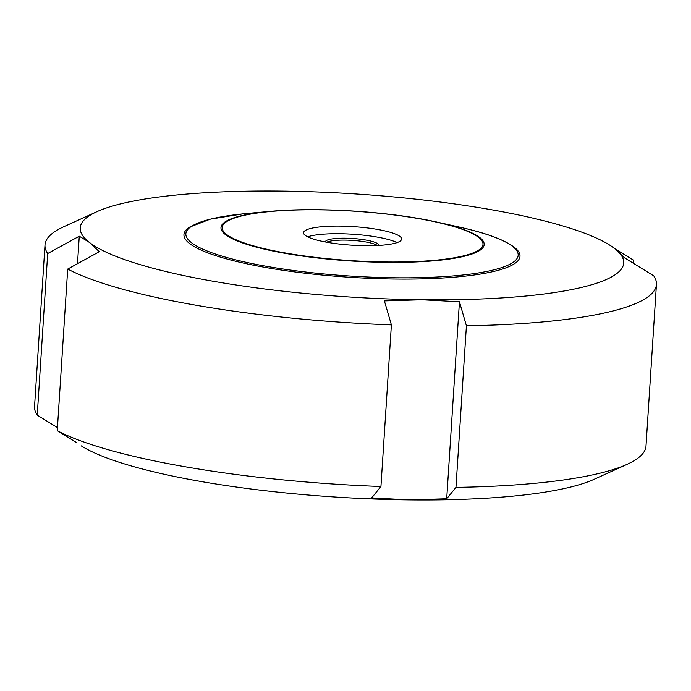 <?xml version="1.0" encoding="UTF-8"?>
<svg xmlns="http://www.w3.org/2000/svg" width="691" height="691" viewBox="0 0 691 691"><rect width="100%" height="100%" fill="white"/><g stroke="black" fill="none" stroke-linecap="round" stroke-linejoin="round"><path stroke-width="1.04" d="M281.911 191.105A272.323 51.609 -176.3 0 1 609.203 244.787A272.323 51.609 -176.3 0 1 614.558 248.475A272.323 51.609 -176.3 0 1 422.028 299.773A272.323 51.609 -176.3 0 1 89.381 242.403A272.323 51.609 -176.3 0 1 96.965 211.662A272.323 51.609 -176.3 0 1 281.911 191.105M459.204 227.054A166.522 31.561 -176.3 0 1 441.048 276.789A166.522 31.561 -176.3 0 1 191.459 242.679A166.522 31.561 -176.3 0 1 247.991 213.389L270.181 211.386C317.333 206.859 391.27 211.636 437.463 222.2A131.877 24.997 -176.3 0 1 423.082 261.595A131.877 24.997 -176.3 0 1 225.413 234.577A131.877 24.997 -176.3 0 1 270.181 211.386A131.877 24.997 -176.3 0 1 437.463 222.2L459.204 227.054C487 233.187 505.777 240.269 515.529 248.302A168.379 31.907 -176.3 0 1 392.903 279A168.379 31.907 -176.3 0 1 189.61 243.56A168.379 31.907 -176.3 0 1 189.403 227.209L210.228 219.177L242.817 213.89M377.424 245.495A26.742 5.07 3.7 0 0 352.298 240.382A26.742 5.07 3.7 0 0 326.722 242.221M325.409 241.98A26.742 5.07 -176.3 0 1 325.401 241.807A26.742 5.07 -176.3 0 1 352.419 238.473A26.742 5.07 -176.3 0 1 378.78 245.262A26.742 5.07 -176.3 0 1 378.754 245.426M57.457 427.608L37.245 415.153L47.696 253.545L79.275 236.201L77.496 263.694M79.275 236.201L89.381 242.403L99.288 251.731L67.709 269.067L57.258 430.674L76.278 442.395M371.68 497.9L380.94 486.499L391.391 324.891L384.412 300.905L422.028 299.773L459.446 301.768L446.706 498.764L409.089 499.895L371.68 497.9M459.446 301.768L466.416 325.763L455.965 487.371L446.706 498.764M466.416 325.763A306.363 58.061 -176.3 0 0 656.45 284.467A306.363 58.061 -176.3 0 0 653.755 275.847L624.465 257.803L614.558 248.475L609.203 244.787M614.722 248.605L633.742 260.326L633.543 263.392M656.45 284.467L645.999 446.075A306.363 58.061 -176.3 0 1 627.152 464.309L594.035 479.338A272.323 51.609 -176.3 0 1 409.089 499.895A272.323 51.609 -176.3 0 1 81.797 446.213L81.227 445.859M627.152 464.309A306.363 58.061 -176.3 0 1 455.965 487.371M37.245 415.153A306.363 58.061 -176.3 0 1 34.55 406.533L45.001 244.925A306.363 58.061 -176.3 0 1 63.848 226.691L96.965 211.662M47.696 253.545A306.363 58.061 -176.3 0 1 45.001 244.925M391.391 324.891A306.363 58.061 -176.3 0 1 67.709 269.067M380.94 486.499A306.363 58.061 -176.3 0 1 57.258 430.674M307.642 236.832A49.113 9.311 -176.3 0 1 352.695 234.24A49.113 9.311 -176.3 0 1 397.04 242.61M305.223 235.363A49.113 9.311 -176.3 0 1 303.574 232.737A49.113 9.311 -176.3 0 1 353.187 226.622A49.113 9.311 -176.3 0 1 401.601 239.077A49.113 9.311 -176.3 0 1 358.664 245.547A49.113 9.311 -176.3 0 1 305.223 235.363M226.562 234.448A130.703 24.772 -176.3 0 1 386.485 214.055A130.703 24.772 -176.3 0 1 444.719 259.22A130.703 24.772 -176.3 0 1 226.562 234.448"/></g></svg>
